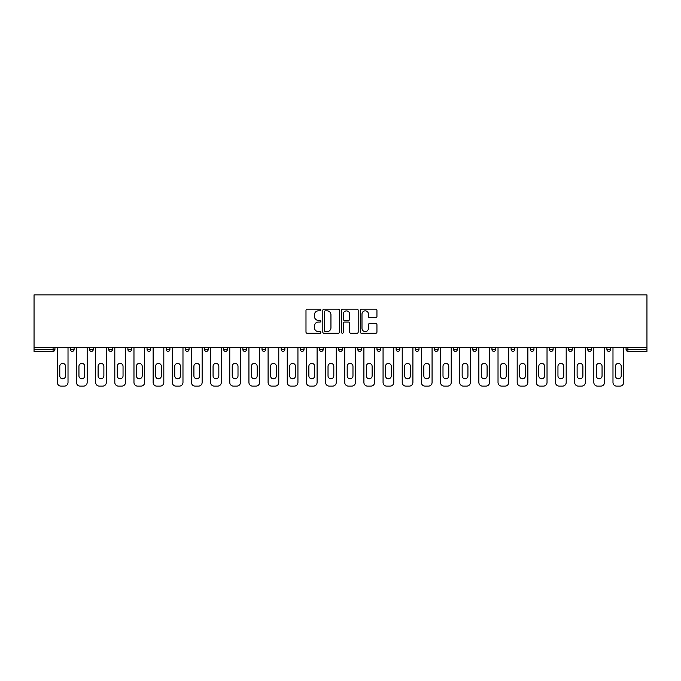 <?xml version="1.0" encoding="UTF-8"?>
<svg xmlns="http://www.w3.org/2000/svg" width="681" height="681" viewBox="0 0 681 681"><rect width="100%" height="100%" fill="white"/><g stroke="black" fill="none" stroke-linecap="round" stroke-linejoin="round"><path stroke-width="1.02" d="M320.845 310.008A0.843 0.843 0 0 0 320.002 309.157L307.199 309.157A1.209 1.209 0 0 0 305.99 310.366L305.99 332.064A1.209 1.209 0 0 0 307.199 333.273L320.002 333.273A0.843 0.843 0 0 0 320.845 332.43A0.843 0.843 0 0 0 320.002 331.587L318.35 331.587A3.856 3.856 0 0 1 314.486 327.723L314.486 325.918A3.856 3.856 0 0 1 318.35 322.062L320.002 322.062A0.843 0.843 0 0 0 320.845 321.219A0.843 0.843 0 0 0 320.002 320.376L318.35 320.376A3.856 3.856 0 0 1 314.486 316.512L314.486 314.707A3.856 3.856 0 0 1 318.35 310.851L320.002 310.851A0.843 0.843 0 0 0 320.845 310.008M375.733 317.661A1.209 1.209 0 0 0 376.942 316.452L376.942 310.366A1.209 1.209 0 0 0 375.733 309.157L361.509 309.157A1.209 1.209 0 0 0 360.3 310.366L360.3 332.064A1.209 1.209 0 0 0 361.509 333.273L375.733 333.273A1.209 1.209 0 0 0 376.942 332.064L376.942 324.709A1.209 1.209 0 0 0 375.733 323.509L369.647 323.509A1.209 1.209 0 0 0 368.438 324.709L368.438 328.361A3.226 3.226 0 0 1 365.212 331.587A3.226 3.226 0 0 1 361.994 328.361L361.994 314.077A3.226 3.226 0 0 1 365.212 310.851A3.226 3.226 0 0 1 368.438 314.077L368.438 316.452A1.209 1.209 0 0 0 369.647 317.661L375.733 317.661M646.95 347.565L34.05 347.565L34.05 294.873L646.95 294.873L646.95 351.37L627.916 351.37A1.839 1.839 0 0 1 626.069 349.532L626.069 347.565M339.444 310.366A1.209 1.209 0 0 0 338.236 309.157L324.011 309.157A1.209 1.209 0 0 0 322.811 310.366L322.811 332.064A1.209 1.209 0 0 0 324.011 333.273L338.236 333.273A1.209 1.209 0 0 0 339.444 332.064L339.444 310.366M342.764 309.157L356.989 309.157A1.209 1.209 0 0 1 358.189 310.366L358.189 332.064A1.209 1.209 0 0 1 356.989 333.273L350.902 333.273A1.209 1.209 0 0 1 349.693 332.064L349.693 323.262A1.209 1.209 0 0 0 348.485 322.062L344.45 322.062A1.209 1.209 0 0 0 343.241 323.262L343.241 332.43A0.843 0.843 0 0 1 342.398 333.273A0.843 0.843 0 0 1 341.556 332.43L341.556 310.366A1.209 1.209 0 0 1 342.764 309.157M54.931 347.565L54.931 349.532A1.839 1.839 0 0 1 53.084 351.37L34.05 351.37L34.05 349.532L53.084 349.532L53.084 347.565M34.05 347.565L34.05 349.532M74.093 347.565L74.093 349.532L70.407 349.532A1.839 1.839 0 0 0 72.246 351.37A1.839 1.839 0 0 1 70.407 349.532L70.407 347.565M89.569 349.532A1.839 1.839 0 0 0 91.407 351.37A1.839 1.839 0 0 0 93.254 349.532A1.839 1.839 0 0 1 91.407 351.37A1.839 1.839 0 0 0 93.254 349.532L93.254 347.565L93.254 349.532L89.569 349.532A1.839 1.839 0 0 0 91.407 351.37A1.839 1.839 0 0 1 89.569 349.532L89.569 347.565M112.416 347.565L112.416 349.532L108.73 349.532A1.839 1.839 0 0 0 110.569 351.37A1.839 1.839 0 0 1 108.73 349.532L108.73 347.565M127.892 349.532A1.839 1.839 0 0 0 129.731 351.37A1.839 1.839 0 0 0 131.578 349.532A1.839 1.839 0 0 1 129.731 351.37A1.839 1.839 0 0 0 131.578 349.532L131.578 347.565L131.578 349.532L127.892 349.532A1.839 1.839 0 0 0 129.731 351.37A1.839 1.839 0 0 1 127.892 349.532L127.892 347.565M147.053 347.565L147.053 349.532L147.053 347.565M150.731 347.565L150.731 349.532L150.731 347.565M166.207 347.565L166.207 349.532L166.207 347.565M169.892 347.565L169.892 349.532A1.839 1.839 0 0 1 168.054 351.37A1.839 1.839 0 0 1 166.207 349.532L169.892 349.532A1.839 1.839 0 0 1 168.054 351.37M187.215 351.37A1.839 1.839 0 0 0 189.054 349.532L189.054 347.565L189.054 349.532A1.839 1.839 0 0 1 187.215 351.37A1.839 1.839 0 0 1 185.368 349.532L185.368 347.565M206.377 351.37A1.839 1.839 0 0 0 208.216 349.532L208.216 347.565L208.216 349.532A1.839 1.839 0 0 1 206.377 351.37A1.839 1.839 0 0 1 204.53 349.532L204.53 347.565M225.539 351.37A1.839 1.839 0 0 0 227.377 349.532L227.377 347.565L227.377 349.532A1.839 1.839 0 0 1 225.539 351.37A1.839 1.839 0 0 1 223.691 349.532L223.691 347.565M246.539 347.565L246.539 349.532A1.839 1.839 0 0 1 244.692 351.37A1.839 1.839 0 0 1 242.853 349.532L242.853 347.565M265.701 347.565L265.701 349.532A1.839 1.839 0 0 1 263.853 351.37A1.839 1.839 0 0 1 262.015 349.532L262.015 347.565M281.176 347.565L281.176 349.532L281.176 347.565M284.862 347.565L284.862 349.532A1.839 1.839 0 0 1 283.015 351.37A1.839 1.839 0 0 1 281.176 349.532L284.862 349.532A1.839 1.839 0 0 1 283.015 351.37M300.338 347.565L300.338 349.532L300.338 347.565M304.024 347.565L304.024 349.532A1.839 1.839 0 0 1 302.177 351.37A1.839 1.839 0 0 1 300.338 349.532A1.839 1.839 0 0 0 302.177 351.37A1.839 1.839 0 0 1 300.338 349.532L304.024 349.532A1.839 1.839 0 0 1 302.177 351.37M323.186 347.565L323.186 349.532A1.839 1.839 0 0 1 321.338 351.37A1.839 1.839 0 0 1 319.5 349.532L319.5 347.565M338.661 347.565L338.661 349.532L338.661 347.565M342.339 347.565L342.339 349.532A1.839 1.839 0 0 1 340.5 351.37A1.839 1.839 0 0 1 338.661 349.532A1.839 1.839 0 0 0 340.5 351.37A1.839 1.839 0 0 1 338.661 349.532L342.339 349.532A1.839 1.839 0 0 1 340.5 351.37M361.5 347.565L361.5 349.532A1.839 1.839 0 0 1 359.662 351.37A1.839 1.839 0 0 1 357.814 349.532L357.814 347.565M376.976 347.565L376.976 349.532L376.976 347.565M380.662 347.565L380.662 349.532L380.662 347.565M399.824 347.565L399.824 349.532A1.839 1.839 0 0 1 397.985 351.37A1.839 1.839 0 0 1 396.138 349.532L396.138 347.565M415.299 347.565L415.299 349.532L415.299 347.565M418.985 347.565L418.985 349.532A1.839 1.839 0 0 1 417.147 351.37A1.839 1.839 0 0 1 415.299 349.532L418.985 349.532A1.839 1.839 0 0 1 417.147 351.37M434.461 347.565L434.461 349.532L434.461 347.565M438.147 347.565L438.147 349.532A1.839 1.839 0 0 1 436.308 351.37A1.839 1.839 0 0 1 434.461 349.532L438.147 349.532A1.839 1.839 0 0 1 436.308 351.37M457.309 347.565L457.309 349.532A1.839 1.839 0 0 1 455.461 351.37A1.839 1.839 0 0 1 453.623 349.532L453.623 347.565M474.623 351.37A1.839 1.839 0 0 0 476.47 349.532L476.47 347.565L476.47 349.532A1.839 1.839 0 0 1 474.623 351.37A1.839 1.839 0 0 1 472.784 349.532L472.784 347.565M491.946 349.532L495.632 349.532A1.839 1.839 0 0 1 493.785 351.37A1.839 1.839 0 0 0 495.632 349.532L495.632 347.565L495.632 349.532A1.839 1.839 0 0 1 493.785 351.37A1.839 1.839 0 0 1 491.946 349.532L491.946 347.565M511.108 347.565L511.108 349.532L511.108 347.565M514.793 347.565L514.793 349.532A1.839 1.839 0 0 1 512.946 351.37A1.839 1.839 0 0 1 511.108 349.532L514.793 349.532A1.839 1.839 0 0 1 512.946 351.37M533.947 347.565L533.947 349.532L530.269 349.532A1.839 1.839 0 0 0 532.108 351.37A1.839 1.839 0 0 1 530.269 349.532L530.269 347.565M549.422 347.565L549.422 349.532L549.422 347.565M553.108 347.565L553.108 349.532A1.839 1.839 0 0 1 551.269 351.37A1.839 1.839 0 0 1 549.422 349.532A1.839 1.839 0 0 0 551.269 351.37A1.839 1.839 0 0 1 549.422 349.532L553.108 349.532A1.839 1.839 0 0 1 551.269 351.37M568.584 349.532A1.839 1.839 0 0 0 570.431 351.37A1.839 1.839 0 0 0 572.27 349.532L572.27 347.565L572.27 349.532L568.584 349.532A1.839 1.839 0 0 0 570.431 351.37A1.839 1.839 0 0 1 568.584 349.532L568.584 347.565M591.431 347.565L591.431 349.532A1.839 1.839 0 0 1 589.593 351.37A1.839 1.839 0 0 1 587.746 349.532L587.746 347.565M606.907 347.565L606.907 349.532L606.907 347.565M610.593 347.565L610.593 349.532A1.839 1.839 0 0 1 608.754 351.37A1.839 1.839 0 0 1 606.907 349.532A1.839 1.839 0 0 0 608.754 351.37A1.839 1.839 0 0 1 606.907 349.532L610.593 349.532A1.839 1.839 0 0 1 608.754 351.37M72.246 351.37A1.839 1.839 0 0 0 74.093 349.532A1.839 1.839 0 0 1 72.246 351.37A1.839 1.839 0 0 1 70.407 349.532M112.416 349.532A1.839 1.839 0 0 1 110.569 351.37A1.839 1.839 0 0 0 112.416 349.532A1.839 1.839 0 0 1 110.569 351.37A1.839 1.839 0 0 1 108.73 349.532M148.892 351.37A1.839 1.839 0 0 1 147.053 349.532L150.731 349.532A1.839 1.839 0 0 1 148.892 351.37A1.839 1.839 0 0 0 150.731 349.532A1.839 1.839 0 0 1 148.892 351.37M378.823 351.37A1.839 1.839 0 0 1 376.976 349.532L380.662 349.532A1.839 1.839 0 0 1 378.823 351.37A1.839 1.839 0 0 0 380.662 349.532M533.947 349.532A1.839 1.839 0 0 1 532.108 351.37A1.839 1.839 0 0 0 533.947 349.532A1.839 1.839 0 0 1 532.108 351.37A1.839 1.839 0 0 1 530.269 349.532M325.339 310.851A0.843 0.843 0 0 0 324.496 311.694L324.496 330.745A0.843 0.843 0 0 0 325.339 331.587L327.084 331.587A3.856 3.856 0 0 0 330.949 327.723L330.949 314.707A3.856 3.856 0 0 0 327.084 310.851L325.339 310.851M349.693 314.137A3.226 3.226 0 0 0 346.467 310.911A3.226 3.226 0 0 0 343.241 314.137L343.241 319.168A1.209 1.209 0 0 0 344.45 320.376L348.485 320.376A1.209 1.209 0 0 0 349.693 319.168L349.693 314.137M68.015 347.565L68.015 382.441A3.686 3.686 0 0 1 64.329 386.127L61.009 386.127A3.686 3.686 0 0 1 57.323 382.441L57.323 347.565M59.783 366.293A2.886 2.886 0 0 1 62.669 363.407A2.886 2.886 0 0 1 65.555 366.293L65.555 375.878A2.886 2.886 0 0 1 62.669 378.764A2.886 2.886 0 0 1 59.783 375.878L59.783 366.293M87.168 347.565L87.168 382.441A3.686 3.686 0 0 1 83.491 386.127L80.171 386.127A3.686 3.686 0 0 1 76.485 382.441L76.485 347.565M78.945 366.293A2.886 2.886 0 0 1 81.831 363.407A2.886 2.886 0 0 1 84.716 366.293L84.716 375.878A2.886 2.886 0 0 1 81.831 378.764A2.886 2.886 0 0 1 78.945 375.878L78.945 366.293M106.33 347.565L106.33 382.441A3.686 3.686 0 0 1 102.652 386.127L99.332 386.127A3.686 3.686 0 0 1 95.646 382.441L95.646 347.565M98.107 366.293A2.886 2.886 0 0 1 100.992 363.407A2.886 2.886 0 0 1 103.878 366.293L103.878 375.878A2.886 2.886 0 0 1 100.992 378.764A2.886 2.886 0 0 1 98.107 375.878L98.107 366.293M125.491 347.565L125.491 382.441A3.686 3.686 0 0 1 121.805 386.127L118.494 386.127A3.686 3.686 0 0 1 114.808 382.441L114.808 347.565M117.268 366.293A2.886 2.886 0 0 1 120.154 363.407A2.886 2.886 0 0 1 123.04 366.293L123.04 375.878A2.886 2.886 0 0 1 120.154 378.764A2.886 2.886 0 0 1 117.268 375.878L117.268 366.293M144.653 347.565L144.653 382.441A3.686 3.686 0 0 1 140.967 386.127L137.656 386.127A3.686 3.686 0 0 1 133.97 382.441L133.97 347.565M136.421 366.293A2.886 2.886 0 0 1 139.316 363.407A2.886 2.886 0 0 1 142.201 366.293L142.201 375.878A2.886 2.886 0 0 1 139.316 378.764A2.886 2.886 0 0 1 136.421 375.878L136.421 366.293M163.815 347.565L163.815 382.441A3.686 3.686 0 0 1 160.129 386.127L156.817 386.127A3.686 3.686 0 0 1 153.131 382.441L153.131 347.565M155.583 366.293A2.886 2.886 0 0 1 158.469 363.407A2.886 2.886 0 0 1 161.363 366.293L161.363 375.878A2.886 2.886 0 0 1 158.469 378.764A2.886 2.886 0 0 1 155.583 375.878L155.583 366.293M182.976 347.565L182.976 382.441A3.686 3.686 0 0 1 179.29 386.127L175.979 386.127A3.686 3.686 0 0 1 172.293 382.441L172.293 347.565M174.745 366.293A2.886 2.886 0 0 1 177.63 363.407A2.886 2.886 0 0 1 180.516 366.293L180.516 375.878A2.886 2.886 0 0 1 177.63 378.764A2.886 2.886 0 0 1 174.745 375.878L174.745 366.293M202.138 347.565L202.138 382.441A3.686 3.686 0 0 1 198.452 386.127L195.132 386.127A3.686 3.686 0 0 1 191.455 382.441L191.455 347.565M193.906 366.293A2.886 2.886 0 0 1 196.792 363.407A2.886 2.886 0 0 1 199.678 366.293L199.678 375.878A2.886 2.886 0 0 1 196.792 378.764A2.886 2.886 0 0 1 193.906 375.878L193.906 366.293M221.299 347.565L221.299 382.441A3.686 3.686 0 0 1 217.614 386.127L214.294 386.127A3.686 3.686 0 0 1 210.608 382.441L210.608 347.565M213.068 366.293A2.886 2.886 0 0 1 215.954 363.407A2.886 2.886 0 0 1 218.839 366.293L218.839 375.878A2.886 2.886 0 0 1 215.954 378.764A2.886 2.886 0 0 1 213.068 375.878L213.068 366.293M240.461 347.565L240.461 382.441A3.686 3.686 0 0 1 236.775 386.127L233.455 386.127A3.686 3.686 0 0 1 229.769 382.441L229.769 347.565M232.23 366.293A2.886 2.886 0 0 1 235.115 363.407A2.886 2.886 0 0 1 238.001 366.293L238.001 375.878A2.886 2.886 0 0 1 235.115 378.764A2.886 2.886 0 0 1 232.23 375.878L232.23 366.293M259.623 347.565L259.623 382.441A3.686 3.686 0 0 1 255.937 386.127L252.617 386.127A3.686 3.686 0 0 1 248.931 382.441L248.931 347.565M251.391 366.293A2.886 2.886 0 0 1 254.277 363.407A2.886 2.886 0 0 1 257.163 366.293L257.163 375.878A2.886 2.886 0 0 1 254.277 378.764A2.886 2.886 0 0 1 251.391 375.878L251.391 366.293M278.776 347.565L278.776 382.441A3.686 3.686 0 0 1 275.098 386.127L271.779 386.127A3.686 3.686 0 0 1 268.093 382.441L268.093 347.565M270.553 366.293A2.886 2.886 0 0 1 273.439 363.407A2.886 2.886 0 0 1 276.324 366.293L276.324 375.878A2.886 2.886 0 0 1 273.439 378.764A2.886 2.886 0 0 1 270.553 375.878L270.553 366.293M297.938 347.565L297.938 382.441A3.686 3.686 0 0 1 294.26 386.127L290.94 386.127A3.686 3.686 0 0 1 287.254 382.441L287.254 347.565M289.714 366.293A2.886 2.886 0 0 1 292.6 363.407A2.886 2.886 0 0 1 295.486 366.293L295.486 375.878A2.886 2.886 0 0 1 292.6 378.764A2.886 2.886 0 0 1 289.714 375.878L289.714 366.293M317.099 347.565L317.099 382.441A3.686 3.686 0 0 1 313.413 386.127L310.102 386.127A3.686 3.686 0 0 1 306.416 382.441L306.416 347.565M308.876 366.293A2.886 2.886 0 0 1 311.762 363.407A2.886 2.886 0 0 1 314.648 366.293L314.648 375.878A2.886 2.886 0 0 1 311.762 378.764A2.886 2.886 0 0 1 308.876 375.878L308.876 366.293M336.261 347.565L336.261 382.441A3.686 3.686 0 0 1 332.575 386.127L329.263 386.127A3.686 3.686 0 0 1 325.578 382.441L325.578 347.565M328.029 366.293A2.886 2.886 0 0 1 330.923 363.407A2.886 2.886 0 0 1 333.809 366.293L333.809 375.878A2.886 2.886 0 0 1 330.923 378.764A2.886 2.886 0 0 1 328.029 375.878L328.029 366.293M355.422 347.565L355.422 382.441A3.686 3.686 0 0 1 351.736 386.127L348.425 386.127A3.686 3.686 0 0 1 344.739 382.441L344.739 347.565M347.191 366.293A2.886 2.886 0 0 1 350.077 363.407A2.886 2.886 0 0 1 352.971 366.293L352.971 375.878A2.886 2.886 0 0 1 350.077 378.764A2.886 2.886 0 0 1 347.191 375.878L347.191 366.293M374.584 347.565L374.584 382.441A3.686 3.686 0 0 1 370.898 386.127L367.587 386.127A3.686 3.686 0 0 1 363.901 382.441L363.901 347.565M366.352 366.293A2.886 2.886 0 0 1 369.238 363.407A2.886 2.886 0 0 1 372.124 366.293L372.124 375.878A2.886 2.886 0 0 1 369.238 378.764A2.886 2.886 0 0 1 366.352 375.878L366.352 366.293M393.746 347.565L393.746 382.441A3.686 3.686 0 0 1 390.06 386.127L386.74 386.127A3.686 3.686 0 0 1 383.062 382.441L383.062 347.565M385.514 366.293A2.886 2.886 0 0 1 388.4 363.407A2.886 2.886 0 0 1 391.286 366.293L391.286 375.878A2.886 2.886 0 0 1 388.4 378.764A2.886 2.886 0 0 1 385.514 375.878L385.514 366.293M412.907 347.565L412.907 382.441A3.686 3.686 0 0 1 409.221 386.127L405.902 386.127A3.686 3.686 0 0 1 402.224 382.441L402.224 347.565M404.676 366.293A2.886 2.886 0 0 1 407.561 363.407A2.886 2.886 0 0 1 410.447 366.293L410.447 375.878A2.886 2.886 0 0 1 407.561 378.764A2.886 2.886 0 0 1 404.676 375.878L404.676 366.293M432.069 347.565L432.069 382.441A3.686 3.686 0 0 1 428.383 386.127L425.063 386.127A3.686 3.686 0 0 1 421.377 382.441L421.377 347.565M423.837 366.293A2.886 2.886 0 0 1 426.723 363.407A2.886 2.886 0 0 1 429.609 366.293L429.609 375.878A2.886 2.886 0 0 1 426.723 378.764A2.886 2.886 0 0 1 423.837 375.878L423.837 366.293M451.231 347.565L451.231 382.441A3.686 3.686 0 0 1 447.545 386.127L444.225 386.127A3.686 3.686 0 0 1 440.539 382.441L440.539 347.565M442.999 366.293A2.886 2.886 0 0 1 445.885 363.407A2.886 2.886 0 0 1 448.77 366.293L448.77 375.878A2.886 2.886 0 0 1 445.885 378.764A2.886 2.886 0 0 1 442.999 375.878L442.999 366.293M470.392 347.565L470.392 382.441A3.686 3.686 0 0 1 466.706 386.127L463.386 386.127A3.686 3.686 0 0 1 459.701 382.441L459.701 347.565M462.161 366.293A2.886 2.886 0 0 1 465.046 363.407A2.886 2.886 0 0 1 467.932 366.293L467.932 375.878A2.886 2.886 0 0 1 465.046 378.764A2.886 2.886 0 0 1 462.161 375.878L462.161 366.293M489.545 347.565L489.545 382.441A3.686 3.686 0 0 1 485.868 386.127L482.548 386.127A3.686 3.686 0 0 1 478.862 382.441L478.862 347.565M481.322 366.293A2.886 2.886 0 0 1 484.208 363.407A2.886 2.886 0 0 1 487.094 366.293L487.094 375.878A2.886 2.886 0 0 1 484.208 378.764A2.886 2.886 0 0 1 481.322 375.878L481.322 366.293M508.707 347.565L508.707 382.441A3.686 3.686 0 0 1 505.021 386.127L501.71 386.127A3.686 3.686 0 0 1 498.024 382.441L498.024 347.565M500.484 366.293A2.886 2.886 0 0 1 503.37 363.407A2.886 2.886 0 0 1 506.255 366.293L506.255 375.878A2.886 2.886 0 0 1 503.37 378.764A2.886 2.886 0 0 1 500.484 375.878L500.484 366.293M527.869 347.565L527.869 382.441A3.686 3.686 0 0 1 524.183 386.127L520.871 386.127A3.686 3.686 0 0 1 517.185 382.441L517.185 347.565M519.637 366.293A2.886 2.886 0 0 1 522.531 363.407A2.886 2.886 0 0 1 525.417 366.293L525.417 375.878A2.886 2.886 0 0 1 522.531 378.764A2.886 2.886 0 0 1 519.637 375.878L519.637 366.293M547.03 347.565L547.03 382.441A3.686 3.686 0 0 1 543.344 386.127L540.033 386.127A3.686 3.686 0 0 1 536.347 382.441L536.347 347.565M538.799 366.293A2.886 2.886 0 0 1 541.684 363.407A2.886 2.886 0 0 1 544.579 366.293L544.579 375.878A2.886 2.886 0 0 1 541.684 378.764A2.886 2.886 0 0 1 538.799 375.878L538.799 366.293M566.192 347.565L566.192 382.441A3.686 3.686 0 0 1 562.506 386.127L559.195 386.127A3.686 3.686 0 0 1 555.509 382.441L555.509 347.565M557.96 366.293A2.886 2.886 0 0 1 560.846 363.407A2.886 2.886 0 0 1 563.732 366.293L563.732 375.878A2.886 2.886 0 0 1 560.846 378.764A2.886 2.886 0 0 1 557.96 375.878L557.96 366.293M585.354 347.565L585.354 382.441A3.686 3.686 0 0 1 581.668 386.127L578.348 386.127A3.686 3.686 0 0 1 574.67 382.441L574.67 347.565M577.122 366.293A2.886 2.886 0 0 1 580.008 363.407A2.886 2.886 0 0 1 582.893 366.293L582.893 375.878A2.886 2.886 0 0 1 580.008 378.764A2.886 2.886 0 0 1 577.122 375.878L577.122 366.293M604.515 347.565L604.515 382.441A3.686 3.686 0 0 1 600.829 386.127L597.509 386.127A3.686 3.686 0 0 1 593.832 382.441L593.832 347.565M596.284 366.293A2.886 2.886 0 0 1 599.169 363.407A2.886 2.886 0 0 1 602.055 366.293L602.055 375.878A2.886 2.886 0 0 1 599.169 378.764A2.886 2.886 0 0 1 596.284 375.878L596.284 366.293M623.677 347.565L623.677 382.441A3.686 3.686 0 0 1 619.991 386.127L616.671 386.127A3.686 3.686 0 0 1 612.985 382.441L612.985 347.565M615.445 366.293A2.886 2.886 0 0 1 618.331 363.407A2.886 2.886 0 0 1 621.217 366.293L621.217 375.878A2.886 2.886 0 0 1 618.331 378.764A2.886 2.886 0 0 1 615.445 375.878L615.445 366.293M53.084 351.37L53.084 349.532L54.931 349.532A1.839 1.839 0 0 1 53.084 351.37M627.916 347.565L627.916 349.532L646.95 349.532M626.069 349.532L627.916 349.532L627.916 351.37M189.054 349.532L185.368 349.532M208.216 349.532L204.53 349.532M227.377 349.532L223.691 349.532M244.692 351.37A1.839 1.839 0 0 0 246.539 349.532L242.853 349.532M263.853 351.37A1.839 1.839 0 0 0 265.701 349.532L262.015 349.532M321.338 351.37A1.839 1.839 0 0 0 323.186 349.532L319.5 349.532M359.662 351.37A1.839 1.839 0 0 0 361.5 349.532L357.814 349.532M397.985 351.37A1.839 1.839 0 0 0 399.824 349.532L396.138 349.532M455.461 351.37A1.839 1.839 0 0 0 457.309 349.532L453.623 349.532M476.47 349.532L472.784 349.532M570.431 351.37A1.839 1.839 0 0 0 572.27 349.532M589.593 351.37A1.839 1.839 0 0 0 591.431 349.532L587.746 349.532"/></g></svg>
